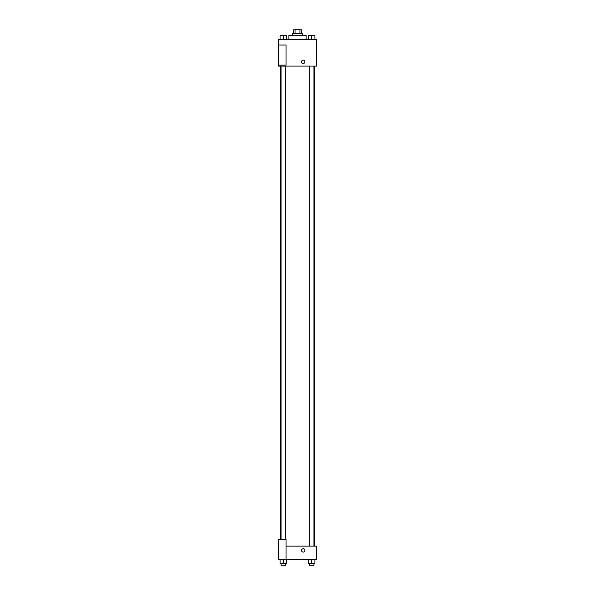 <?xml version="1.0" encoding="UTF-8"?>
<svg xmlns="http://www.w3.org/2000/svg" width="595" height="595" viewBox="0 0 595 595"><rect width="100%" height="100%" fill="white"/><g stroke="black" fill="none" stroke-linecap="round" stroke-linejoin="round"><path stroke-width="0.89" d="M295.046 33.573L295.046 29.75L293.677 29.75L293.677 33.573M295.046 29.75L301.323 29.75L301.323 33.573M299.954 33.573L299.954 29.75M292.718 35.484L292.718 33.573L302.282 33.573L302.282 35.484M306.105 39.315L306.105 35.484L288.895 35.484L288.895 39.315M278.378 39.315L316.622 39.315L316.622 66.09L278.378 66.09L278.378 65.13L286.024 65.13L286.024 45.049L278.378 45.049L278.378 39.315M301.561 61.791A1.673 1.673 0 0 1 304.075 60.34A1.673 1.673 0 0 1 304.075 63.241A1.673 1.673 0 0 1 301.561 61.791M278.378 45.049L278.378 65.13M286.024 546.128L316.622 546.128L316.622 559.516L278.378 559.516L278.378 539.434L286.024 539.434L286.024 559.516M301.561 550.427A1.673 1.673 0 0 1 304.075 548.977A1.673 1.673 0 0 1 304.075 551.87A1.673 1.673 0 0 1 301.561 550.427M308.232 559.516L308.232 563.339L314.926 563.339L314.926 559.516L314.926 563.339M311.579 563.339L311.579 559.516M313.967 563.339L313.967 565.25L309.184 565.25L309.184 563.339M280.074 559.516L280.074 563.339L286.768 563.339L286.768 559.516L286.768 563.339M283.421 563.339L283.421 559.516M285.816 563.339L285.816 565.25L281.033 565.25L281.033 563.339M308.232 39.315L308.232 35.484L314.926 35.484L314.926 39.315L314.926 35.484M311.579 39.315L311.579 35.484L309.184 35.469M313.967 35.484L311.579 35.469M280.074 39.315L280.074 35.484L286.768 35.484L286.768 39.315L286.768 35.484M283.421 39.315L283.421 35.484L281.033 35.469M285.816 35.484L283.421 35.469M314.257 546.128L314.257 66.09M280.743 539.434L280.743 66.09M309.184 66.09L309.184 546.128M313.967 66.09L313.967 546.128M285.816 539.434L285.816 66.09M281.033 539.434L281.033 66.09"/></g></svg>
